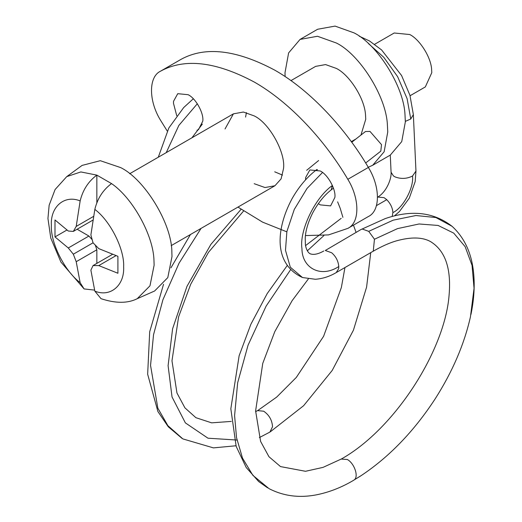 <?xml version="1.0" encoding="UTF-8"?>
<svg xmlns="http://www.w3.org/2000/svg" width="522" height="522" viewBox="0 0 522 522"><rect width="100%" height="100%" fill="white"/><g stroke="black" fill="none" stroke-linecap="round" stroke-linejoin="round"><path stroke-width="0.78" d="M374.62 44.298L394.201 32.997L409.77 34.537C419.577 39.32 431.107 57.27 431.629 69.583L431.785 72.675L425.332 86.926L410.077 95.735M285.116 76.584L285.005 72.675L288.614 52.918L300.052 39.418L317.65 29.252L335.065 26.1L353.975 32.853C376.864 44.005 403.774 85.882 404.987 114.625L405.346 121.835L401.744 141.586L390.299 155.093L372.701 165.252L368.258 167.255M300.052 39.418L317.467 36.259L336.377 43.013C359.267 54.164 386.176 96.048 387.389 124.784L387.748 131.994L384.146 151.745L372.701 165.252M290.956 80.623L315.621 66.379L325.571 64.578L336.377 68.434C349.459 74.809 364.832 98.743 365.531 115.16L365.733 119.284L360.956 135.054M96.844 202.784L96.844 175.118L80.858 171.94L66.757 176.612L82.111 165.402L100.289 160.691L120.615 167.582C144.49 179.072 172.006 223.723 171.862 252.302L171.986 256.563L167.797 277.613L154.623 290.995L137.24 298.688L149.971 285.821L154.12 265.215L153.99 261.078C153.722 235.774 132.562 197.812 111.525 183.594L96.844 175.118C88.381 181.382 82.822 189.982 80.153 200.918L76.205 226.431L73.328 231.422L68.278 231.018L54.993 219.971L54.993 236.916L68.278 247.97L73.328 254.201L76.205 261.705L80.153 282.656L84.088 288.934L94.554 290.108M96.844 263.388L96.844 249.79L95.337 245.183M92.133 239.637L88.923 236.048L77.119 229.236M96.844 249.79L76.205 261.705M137.24 298.688C127.72 303.491 115.649 303.491 101.033 298.688L94.834 291.132L90.88 270.148L93.04 265.587L98.788 265.587L117.907 273.254L117.907 256.302L98.788 248.635L93.04 242.808L90.88 234.939L94.834 209.394C97.49 198.464 103.056 189.864 111.525 183.594M93.445 216.473L76.205 226.431M92.805 220.18L73.328 231.422M66.933 230.026L54.993 236.916M88.923 236.048L68.278 247.97M93.053 242.815L73.328 254.201M112.511 254.344L93.04 265.587M116.028 255.636L98.788 265.587M274.735 171.823L282.493 175.098M254.181 183.685L264.987 187.542L274.937 185.741L281.097 178.87L283.485 168.776C285.899 153.09 269.502 123.081 254.181 115.891L243.376 112.034L233.425 113.835L225.034 128.96M246.423 112.615L245.581 117.091M197.009 130.278L198.51 129.632L202.784 121.15C203.991 113.307 195.796 98.299 188.135 94.704L177.754 93.679L173.558 101.242L173.454 103.18L176.749 115.773M318.342 203.639L320.234 204.872L330.609 205.896L334.883 197.414C336.09 189.571 327.894 174.563 320.234 170.975L309.853 169.944L305.657 177.506L305.559 179.862M305.442 235.572L328.508 234.913L347.815 228.395L368.878 216.245M347.815 228.395C359.867 222.822 359.867 198.778 347.815 179.3C325.584 141.397 290.702 102.736 254.181 81.993C215.827 61.557 184.618 57.955 160.548 71.181L181.095 59.319L160.548 71.181C148.502 76.747 148.502 100.798 160.548 120.275L167.229 131.009M237.96 207.09L262.592 222.137L286.819 231.827M368.369 216.532C380.414 210.96 380.414 186.915 368.369 167.438C346.132 129.534 311.256 90.867 274.735 70.131C236.375 49.694 205.166 46.093 181.095 59.319M365.661 162.988L380.806 151.158L381.504 144.627L369.994 131.42L365.478 131.524L351.743 142.252M362.366 229.08L368.728 231.35L393.183 220.167L415.91 215.527L435.87 217.537L452.072 226.307C433.841 212.141 411.577 209.563 385.282 218.574L360.917 229.576L325.291 250.488L331.646 252.759C335.848 256.367 338.23 260.954 338.798 266.52L338.647 268.7L336.22 272.588L373.041 251.304M368.728 231.35L374.457 239.246L373.263 251.186M325.291 250.488L360.917 229.576M257.509 410.599L263.721 411.219C269.169 415.01 272.106 420.177 272.53 426.728L269.92 432.066M201.061 228.395L179.053 263.179L162.91 299.791L153.533 334.732L150.545 365.387L157.84 408.165L167.869 425.658L182.85 438.904L213.426 447.883L235.97 445.768M241.092 209.289L210.908 244.348L186.967 286.382L172.606 328.749L168.097 365.674L172.038 396.974L185.369 422.885L207.991 438.206L236.981 440.046M353.538 480.338C342.138 487.085 330.439 491.783 318.427 494.419C300.502 498.308 284.033 496.383 269.019 488.638L252.876 475.346L242.495 458.107L236.525 437.638L234.593 415.551L237.654 382.789L248.048 345.205L266.122 306.101L290.552 269.776M307.321 250.814L323.888 235.585M374.457 239.246L397.555 228.603L419.081 223.977L438.108 225.452L453.735 233.125L465.167 246.697L472.045 265.365L474.054 288.281L470.446 316.815C464.247 344.35 452.476 371.716 435.133 398.906C413.979 431.27 389.36 456.822 361.276 475.542L353.714 480.194C359.267 477.558 354.588 463.451 347.384 459.523L341.257 459.066C395.363 428.653 444.855 349.89 449.07 295.393C451.432 268.641 445.299 250.736 430.67 241.679C422.494 237.04 410.997 236.786 396.178 240.929C389.177 242.991 381.484 246.449 373.086 251.291M94.834 209.394C110.351 220.917 124.614 249.392 123.642 266.892C124.614 285.521 110.351 297.52 94.834 291.132M80.153 282.656C64.643 271.127 50.38 242.658 51.352 225.158C50.38 206.529 64.643 194.53 80.153 200.918M368.369 167.438L347.815 179.3M193.349 98.821L192.814 99.239L193.408 98.88M390.286 155.099L391.069 172.208L393.457 175.96L395.2 176.958C401.111 179.144 406.892 178.837 412.524 176.031L415.956 171.066L413.359 114.592L410.768 119.003L407.108 98.671L397.627 76.675L383.735 57.237L368.401 43.561M405.346 121.372L410.768 119.003M317.428 169.663L315.862 170.276C306.538 177.584 298.538 187.17 291.863 199.045C275.916 229.067 273.247 263.943 302.486 277.528L290.31 267.212L285.488 250.306L286.891 231.474L294.277 209.433L307.073 188.39L322.505 172.488M333.441 188.148L331.189 189.904L332.364 185.388M376.421 205.648L386.75 199.685C390.593 203.697 392.635 208.01 392.883 212.624L392.185 216.493M353.453 225.152L356.076 232.362M391.069 172.208C391.715 178.178 386.913 191.548 377.856 197.048L384.081 197.668L386.75 199.685M166.237 152.626L178.863 125.41L197.329 103.754M392.883 212.624C403.245 207.763 414.011 187.62 412.524 176.031M332.383 185.493C314.446 198.04 299.223 231.292 301.951 248.589C301.892 267.949 320.717 278.448 338.798 266.52M355.932 138.982L351.306 141.651M274.937 185.741L171.183 245.647M233.425 113.835L129.671 173.741M66.757 176.612L55.097 189.519L49.146 205.211L47.946 218.49L50.778 238.045L60.898 262.037L84.088 288.934M316.874 169.48L315.862 170.276M377.869 197.035L377.478 197.264M202.347 124.099L191.913 137.801M192.814 99.239L183.718 107.532L168.834 127.981L158.296 157.207M257.516 410.605L255.617 411.682M231.324 421.411L211.619 422.84L195.894 417.685L184.932 407.865L176.958 393.001L171.979 360.806L178.583 316.913L190.706 284.262L208.5 252.309L243.591 210.986M190.458 234.515L170.948 267.819M163.549 284.262L149.69 331.803L147.654 374.228L157.905 411.545L168.299 426.807L182.152 438.48M269.907 432.072L259.343 437.606M306.642 170.322L318.629 160.522M359.188 36.168L369.491 40.957L381.615 49.962L401.594 75.54L409.946 95.304L413.359 114.592M415.956 171.066L415.186 181.565L409.248 198.23L399.461 211.508L394.371 215.938M308.332 278.97L292.098 300.718L274.774 331.672L262.755 363.397L255.61 410.905L260.608 441.423L268.947 456.711L280.516 466.59L305.494 471.288L323.053 467.373L341.244 459.047M341.192 218.34L305.605 245.575M287.185 265.587L267.218 293.553L250.854 324.292L239.135 355.75L230.828 408.798L236.172 446.395L246.214 467.523L258.658 481.538L267.551 487.816M323.77 251.01C318.166 254.142 313.657 255.075 310.244 253.822C307.158 252.446 305.35 246.299 305.383 244.081L305.226 238.241C305.527 230.822 308 222.411 312.639 213.015C318.022 203.012 324.208 195.306 331.189 189.904M336.227 272.582C329.682 276.471 322.733 278.702 315.379 279.277L302.486 277.528M258.031 410.344L276.693 397.085L296.346 377.38L323.601 336.298L341.355 287.544L344.951 267.551M342.902 217.348L340.266 208.48L337.623 201.851M270.429 431.72L303.595 405.724L332.194 370.45L353.427 330.191L366.594 287.12L370.737 252.615M353.518 480.312L360.852 475.823M452.052 226.287C465.18 238.326 472.462 255.036 473.898 276.412C474.72 288.353 473.728 301.063 470.935 314.538"/></g></svg>
